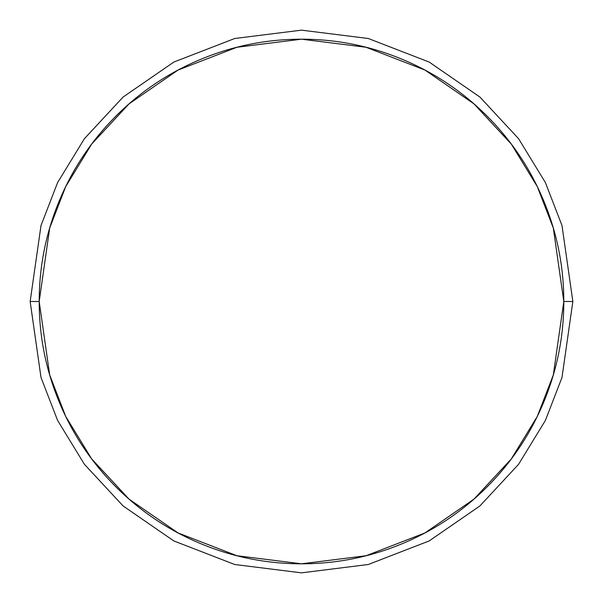 <?xml version="1.0" encoding="UTF-8"?>
<svg xmlns="http://www.w3.org/2000/svg" width="603" height="603" viewBox="0 0 603 603"><rect width="100%" height="100%" fill="white"/><g stroke="black" fill="none" stroke-linecap="round" stroke-linejoin="round"><path stroke-width="0.9" d="M39.195 301.5L49.687 228.055L65.719 186.561L91.656 144.117L129.027 103.874L178.066 70.054L236.934 47.268L301.5 39.195L366.066 47.268L424.934 70.054L473.973 103.874L511.344 144.117L537.281 186.561L553.313 228.055L563.805 301.5L572.85 301.5L561.996 225.522L545.413 182.596L518.58 138.69L479.92 97.06L429.193 62.071L368.297 38.502L301.5 30.15L234.703 38.502L173.807 62.071L123.08 97.06L84.42 138.69L57.587 182.596L41.004 225.522L30.15 301.5L39.195 301.5C39.195 336.286 45.851 369.745 59.162 401.877C72.473 434.017 91.43 462.38 116.025 486.975C140.62 511.57 168.983 530.527 201.123 543.838C233.255 557.149 266.714 563.805 301.5 563.805C336.286 563.805 369.745 557.149 401.877 543.838C434.017 530.527 462.38 511.57 486.975 486.975C511.57 462.38 530.527 434.017 543.838 401.877C557.149 369.745 563.805 336.286 563.805 301.5C563.805 266.714 557.149 233.255 543.838 201.123C530.527 168.983 511.57 140.62 486.975 116.025C462.38 91.43 434.017 72.473 401.877 59.162C369.745 45.851 336.286 39.195 301.5 39.195C266.714 39.195 233.255 45.851 201.123 59.162C168.983 72.473 140.62 91.43 116.025 116.025C91.43 140.62 72.473 168.983 59.162 201.123C45.851 233.255 39.195 266.714 39.195 301.5L30.15 301.5L41.004 225.522L57.587 182.596L84.42 138.69L123.08 97.06L173.807 62.071L234.703 38.502L301.5 30.15L368.297 38.502L429.193 62.071L479.92 97.06L518.58 138.69L545.413 182.596L561.996 225.522L572.85 301.5L561.996 377.478L545.413 420.404L518.58 464.31L479.92 505.94L429.193 540.929L368.297 564.498L301.5 572.85L234.703 564.498L173.807 540.929L123.08 505.94L84.42 464.31L57.587 420.404L41.004 377.478L30.15 301.5L41.004 377.478L57.587 420.404L84.42 464.31L123.08 505.94L173.807 540.929L234.703 564.498L301.5 572.85L368.297 564.498L429.193 540.929L479.92 505.94L518.58 464.31L545.413 420.404L561.996 377.478L572.85 301.5L563.805 301.5L553.313 374.945L537.281 416.439L511.344 458.883L473.973 499.126L424.934 532.946L366.066 555.732L301.5 563.805L236.934 555.732L178.066 532.946L129.027 499.126L91.656 458.883L65.719 416.439L49.687 374.945L39.195 301.5"/></g></svg>
